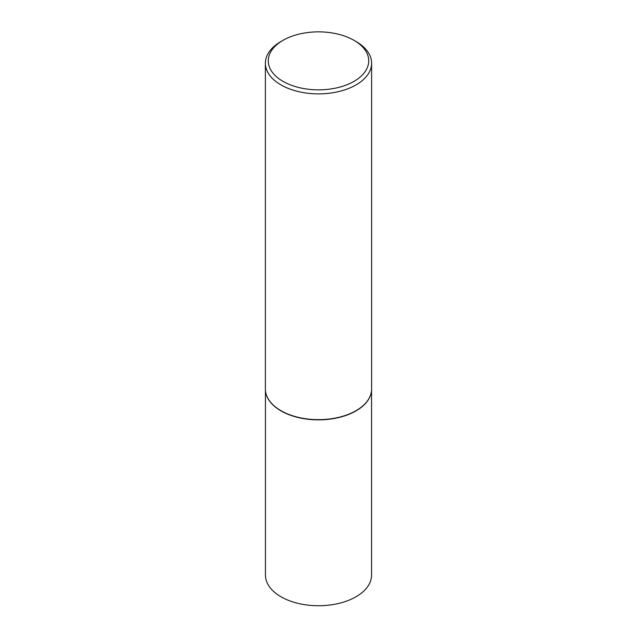 <?xml version="1.0" encoding="UTF-8"?>
<svg xmlns="http://www.w3.org/2000/svg" width="637" height="637" viewBox="0 0 637 637"><rect width="100%" height="100%" fill="white"/><g stroke="black" fill="none" stroke-linecap="round" stroke-linejoin="round"><path stroke-width="0.96" d="M371.18 392.925A53.062 30.64 180 0 1 371.148 393.045A53.062 30.64 180 0 1 335.707 418.206A53.062 30.64 180 0 1 280.981 410.889A53.062 30.64 180 0 1 265.852 393.045A53.062 30.64 180 0 1 265.82 392.925M371.562 390.354L371.562 575.1A53.062 30.64 180 0 1 338.804 603.406A53.062 30.64 180 0 1 280.981 596.765A53.062 30.64 180 0 1 265.438 575.1L265.438 390.354M371.618 63.206L371.618 388.984A53.118 30.664 180 0 1 371.204 392.806A53.118 30.664 180 0 1 335.723 417.991A53.118 30.664 180 0 1 280.941 410.666A53.118 30.664 180 0 1 265.796 392.806A53.118 30.664 180 0 1 265.382 388.984L265.382 63.206A53.118 30.664 180 0 1 280.941 41.524L282.987 40.346A50.227 28.999 0 0 0 282.987 81.353A50.227 28.999 0 0 0 354.013 81.353A50.227 28.999 0 0 0 354.013 40.346L356.059 41.524A53.118 30.664 180 0 1 371.618 63.206A53.118 30.664 180 0 1 338.828 91.545A53.118 30.664 180 0 1 280.941 84.896A53.118 30.664 180 0 1 265.382 63.206M356.059 41.524L354.013 40.346A50.227 28.999 0 0 0 282.987 40.346"/></g></svg>
